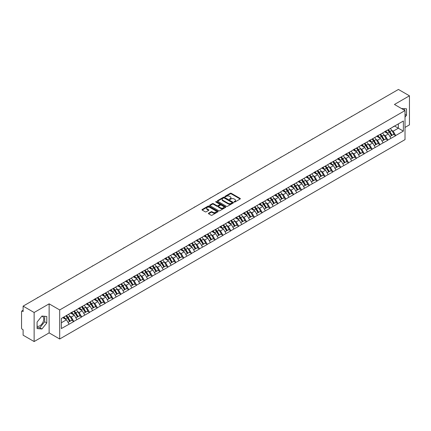 <?xml version="1.0" encoding="UTF-8"?>
<svg xmlns="http://www.w3.org/2000/svg" width="431" height="431" viewBox="0 0 431 431"><rect width="100%" height="100%" fill="white"/><g stroke="black" fill="none" stroke-linecap="round" stroke-linejoin="round"><path stroke-width="0.65" d="M234.211 202.026A0.49 0.28 0 0 0 234.9 202.026L240.148 198.998A0.7 0.404 0 0 0 240.353 198.713A0.7 0.404 0 0 0 240.148 198.427L231.258 193.293A0.7 0.404 0 0 0 230.273 193.293L225.02 196.32A0.49 0.28 0 0 0 225.715 196.725L226.394 196.331A2.236 1.293 0 0 1 229.556 196.331L230.294 196.757A2.236 1.293 0 0 1 230.951 197.673A2.236 1.293 0 0 1 230.294 198.583L229.615 198.977A0.49 0.28 0 0 0 230.305 199.375L230.989 198.982A2.236 1.293 0 0 1 234.146 198.982L234.89 199.413A2.236 1.293 0 0 1 235.541 200.323A2.236 1.293 0 0 1 234.89 201.234L234.211 201.627A0.49 0.28 0 0 0 234.211 202.026L234.211 201.627M37.077 326.127A5.549 3.206 120 0 0 39.819 325.836A5.549 3.206 120 0 0 43.445 320.944A5.549 3.206 120 0 0 42.594 316.494A5.549 3.206 120 0 0 41.775 316.241M401.552 108.569A5.549 3.206 -60 0 1 402.312 108.811A5.549 3.206 -60 0 1 402.904 109.345M208.582 213.2A0.7 0.404 0 0 0 208.383 213.485A0.7 0.404 0 0 0 208.582 213.771L211.082 215.209A0.7 0.404 0 0 0 212.068 215.209L217.897 211.847A0.7 0.404 0 0 0 218.102 211.562A0.7 0.404 0 0 0 217.897 211.276L209.003 206.142A0.7 0.404 0 0 0 208.017 206.142L202.187 209.504A0.7 0.404 0 0 0 201.983 209.789A0.7 0.404 0 0 0 202.187 210.075L205.199 211.815A0.7 0.404 0 0 0 206.19 211.815L208.685 210.376A0.7 0.404 0 0 0 208.89 210.091A0.7 0.404 0 0 0 208.685 209.805L207.187 208.943A1.869 1.077 0 0 1 206.643 208.178A1.869 1.077 0 0 1 207.796 207.182A1.869 1.077 0 0 1 209.832 207.419L215.689 210.797A1.869 1.077 0 0 1 216.233 211.562A1.869 1.077 0 0 1 215.08 212.558A1.869 1.077 0 0 1 213.043 212.321L212.068 211.761A0.7 0.404 0 0 0 211.082 211.761L208.582 213.2L208.582 213.771M49.129 303.839L34.13 312.497L23.112 306.134L398.427 89.449L409.45 95.811L394.451 104.469L405.021 110.568L59.693 309.943L49.129 303.839L49.129 332.894L59.693 338.998L59.693 309.943M226.442 206.341A0.7 0.404 0 0 0 227.428 206.341L233.257 202.974A0.7 0.404 0 0 0 233.462 202.689A0.7 0.404 0 0 0 233.257 202.403L224.368 197.274A0.7 0.404 0 0 0 223.382 197.274L217.553 200.636A0.7 0.404 0 0 0 217.348 200.921A0.7 0.404 0 0 0 217.553 201.207L226.442 206.341M216.044 202.134A0.49 0.28 0 0 1 216.54 202.204L225.569 207.413L219.751 210.775A0.7 0.404 0 0 1 218.759 210.775L209.87 205.641L212.364 204.213L212.364 203.631L209.87 205.07A0.7 0.404 0 0 0 209.665 205.355A0.7 0.404 0 0 0 209.87 205.641L209.87 205.07M212.364 204.213A0.7 0.404 0 0 1 213.35 204.213L213.35 203.631A0.7 0.404 0 0 0 212.364 203.631M213.35 203.631L216.96 205.711A0.7 0.404 0 0 0 217.946 205.711L219.6 204.757A0.7 0.404 0 0 0 219.805 204.472A0.7 0.404 0 0 0 219.6 204.186L215.845 202.02A0.49 0.28 0 0 1 216.54 201.622L225.58 206.837A0.7 0.404 0 0 1 225.785 207.122A0.7 0.404 0 0 1 225.58 207.408L225.58 206.837M59.693 338.998L405.021 139.622L405.021 110.568M65.868 315.848A4.768 2.753 -120 0 1 67.5 317.755L69.725 321.429L71.665 320.308L73.814 321.548L71.298 317.017L69.903 316.214M73.814 321.548L61.358 328.567L61.358 318.455L403.362 120.998L403.362 131.11L395.685 135.544L393.169 131.186L391.774 130.377M387.744 130.017A4.768 2.753 -120 0 1 389.376 131.924L391.601 135.593L393.535 134.477L395.685 135.544M395.685 135.717L387.835 140.075L385.319 135.717L383.924 134.914M379.894 134.547A4.768 2.753 -120 0 1 381.527 136.455L383.746 140.129L385.686 139.008L387.835 140.075M387.835 140.247L379.986 144.606L377.47 140.247L376.074 139.445M372.045 139.084A4.768 2.753 -120 0 1 373.677 140.991L375.897 144.66L377.836 143.539L379.986 144.606M379.986 144.784L372.136 149.142L369.62 144.784L368.225 143.976M364.195 143.615A4.768 2.753 -120 0 1 365.827 145.522L368.047 149.191L369.987 148.075L372.136 149.142M372.136 149.315L364.287 153.673L361.765 149.315L360.375 148.506M356.34 148.145A4.768 2.753 -120 0 1 357.972 150.053L360.197 153.722L362.137 152.606L364.287 153.673M364.287 153.845L356.432 158.204L353.916 153.845L352.526 153.043M348.49 152.676A4.768 2.753 -120 0 1 350.123 154.589L352.348 158.258L354.282 157.137L356.432 158.204M356.432 158.376L348.582 162.735L346.066 158.376L344.671 157.574M340.641 157.213A4.768 2.753 -120 0 1 342.273 159.12L344.498 162.789L346.432 161.668L348.582 162.735M348.582 162.913L340.732 167.271L338.216 162.913L336.821 162.104M332.791 161.744A4.768 2.753 -120 0 1 334.424 163.651L336.643 167.32L338.583 166.204L340.732 167.271M340.732 167.444L332.883 171.802L330.367 167.444L328.972 166.641M324.942 166.274A4.768 2.753 -120 0 1 326.574 168.187L328.794 171.856L330.733 170.735L332.883 171.802M332.883 171.974L325.033 176.333L322.517 171.974L321.122 171.172M317.087 170.811A4.768 2.753 -120 0 1 318.719 172.718L320.944 176.387L322.884 175.266L325.033 176.333M325.033 176.511L317.178 180.869L314.662 176.511L313.272 175.703M309.237 175.342A4.768 2.753 -120 0 1 310.87 177.249L313.095 180.918L315.029 179.802L317.178 180.869M317.178 181.042L309.329 185.4L306.813 181.042L305.417 180.239M301.388 179.872A4.768 2.753 -120 0 1 303.02 181.78L305.245 185.454L307.179 184.333L309.329 185.4M309.329 185.572L301.479 189.931L298.963 185.572L297.568 184.77M293.538 184.409A4.768 2.753 -120 0 1 295.17 186.316L297.39 189.985L299.329 188.864L301.479 189.931M301.479 190.109L293.63 194.467L291.114 190.109L289.718 189.301M285.688 188.94A4.768 2.753 -120 0 1 287.321 190.847L289.54 194.516L291.48 193.4L293.63 194.467M293.63 194.64L285.78 198.998L283.264 194.64L281.869 193.831M277.839 193.471A4.768 2.753 -120 0 1 279.471 195.378L281.691 199.047L283.63 197.931L285.78 198.998M285.78 199.17L277.925 203.529L275.409 199.17L274.019 198.368M269.984 198.001A4.768 2.753 -120 0 1 271.616 199.914L273.841 203.583L275.775 202.462L277.925 203.529M277.925 203.701L270.075 208.06L267.559 203.701L266.164 202.899M262.134 202.538A4.768 2.753 -120 0 1 263.767 204.445L265.992 208.114L267.926 206.993L270.075 208.06M270.075 208.238L262.226 212.596L259.71 208.238L258.314 207.43M254.285 207.069A4.768 2.753 -120 0 1 255.917 208.976L258.137 212.645L260.076 211.529L262.226 212.596M262.226 212.769L254.376 217.127L251.86 212.769L250.465 211.966M246.435 211.599A4.768 2.753 -120 0 1 248.067 213.512L250.287 217.181L252.227 216.06L254.376 217.127M254.376 217.299L246.527 221.658L244.011 217.299L242.615 216.497M238.585 216.136A4.768 2.753 -120 0 1 240.218 218.043L242.437 221.712L244.377 220.591L246.527 221.658M246.527 221.836L238.677 226.194L236.156 221.836L234.766 221.028M230.73 220.667A4.768 2.753 -120 0 1 232.363 222.574L234.588 226.243L236.527 225.127L238.677 226.194M238.677 226.367L230.822 230.725L228.306 226.367L226.916 225.564M222.881 225.197A4.768 2.753 -120 0 1 224.513 227.105L226.738 230.779L228.672 229.658L230.822 230.725M230.822 230.897L222.972 235.256L220.456 230.897L219.061 230.095M215.031 229.734A4.768 2.753 -120 0 1 216.664 231.641L218.889 235.31L220.823 234.189L222.972 235.256M222.972 235.434L215.123 239.792L212.607 235.434L211.212 234.626M207.182 234.265A4.768 2.753 -120 0 1 208.814 236.172L211.034 239.841L212.973 238.726L215.123 239.792M215.123 239.965L207.273 244.323L204.757 239.965L203.362 239.157M199.332 238.796A4.768 2.753 -120 0 1 200.965 240.703L203.184 244.372L205.124 243.256L207.273 244.323M207.273 244.496L199.424 248.854L196.908 244.496L195.512 243.693M191.477 243.326A4.768 2.753 -120 0 1 193.11 245.239L195.335 248.908L197.274 247.787L199.424 248.854M199.424 249.026L191.569 253.385L189.053 249.026L187.663 248.224M183.628 247.863A4.768 2.753 -120 0 1 185.26 249.77L187.485 253.439L189.419 252.318L191.569 253.385M191.569 253.563L183.719 257.921L181.203 253.563L179.808 252.755M175.778 252.394A4.768 2.753 -120 0 1 177.41 254.301L179.635 257.97L181.57 256.854L183.719 257.921M183.719 258.094L175.87 262.452L173.354 258.094L171.958 257.291M167.928 256.924A4.768 2.753 -120 0 1 169.561 258.837L171.78 262.506L173.72 261.385L175.87 262.452M175.87 262.624L168.02 266.983L165.504 262.624L164.109 261.822M160.079 261.461A4.768 2.753 -120 0 1 161.711 263.368L163.931 267.037L165.87 265.916L168.02 266.983M168.02 267.161L160.17 271.519L157.654 267.161L156.259 266.353M152.229 265.992A4.768 2.753 -120 0 1 153.862 267.899L156.081 271.568L158.021 270.452L160.17 271.519M160.17 271.692L152.315 276.05L149.799 271.692L148.409 270.889M144.374 270.523A4.768 2.753 -120 0 1 146.007 272.43L148.232 276.104L150.166 274.983L152.315 276.05M152.315 276.223L144.466 280.581L141.95 276.223L140.554 275.42M136.525 275.059A4.768 2.753 -120 0 1 138.157 276.966L140.382 280.635L142.316 279.514L144.466 280.581M144.466 280.759L136.616 285.117L134.1 280.759L132.705 279.951M128.675 279.59A4.768 2.753 -120 0 1 130.307 281.497L132.527 285.166L134.467 284.051L136.616 285.117M136.616 285.29L128.767 289.648L126.251 285.29L124.855 284.482M120.825 284.121A4.768 2.753 -120 0 1 122.458 286.028L124.678 289.697L126.617 288.581L128.767 289.648M128.767 289.821L120.917 294.179L118.401 289.821L117.006 289.018M112.976 288.651A4.768 2.753 -120 0 1 114.608 290.564L116.828 294.233L118.767 293.112L120.917 294.179M120.917 294.351L113.067 298.71L110.546 294.351L109.156 293.549M105.121 293.188A4.768 2.753 -120 0 1 106.753 295.095L108.978 298.764L110.918 297.643L113.067 298.71M113.067 298.888L105.212 303.246L102.697 298.888L101.307 298.08M97.271 297.719A4.768 2.753 -120 0 1 98.904 299.626L101.129 303.295L103.063 302.179L105.212 303.246M105.212 303.419L97.363 307.777L94.847 303.419L93.452 302.616M89.422 302.25A4.768 2.753 -120 0 1 91.054 304.162L93.279 307.831L95.213 306.71L97.363 307.777M97.363 307.95L89.513 312.308L86.997 307.95L85.602 307.147M81.572 306.786A4.768 2.753 -120 0 1 83.205 308.693L85.424 312.362L87.364 311.241L89.513 312.308M89.513 312.486L81.664 316.844L79.148 312.486L77.752 311.678M73.723 311.317A4.768 2.753 -120 0 1 75.355 313.224L77.575 316.893L79.514 315.778L81.664 316.844M81.664 317.017L73.814 321.375M71.142 312.631L73.814 311.263M71.298 317.017L74.364 315.244L70.49 313.008M76.88 319.603L74.364 315.244M78.997 308.095L81.664 306.732M79.148 312.486L82.219 310.713L78.34 308.472M84.735 315.072L82.219 310.713M86.846 303.564L89.513 302.201M86.997 307.95L90.068 306.177L86.189 303.941M92.584 310.535L90.068 306.177M94.696 299.033L97.363 297.665M94.847 303.419L97.918 301.646L94.044 299.41M100.434 306.005L97.918 301.646M102.546 294.497L105.212 293.134M102.697 298.888L105.767 297.115L101.894 294.879M108.283 301.474L105.767 297.115M110.395 289.966L113.067 288.603M110.546 294.351L113.617 292.579L109.743 290.343M116.133 296.937L113.617 292.579M118.25 285.435L120.917 284.067M118.401 289.821L121.467 288.048L117.593 285.812M123.983 292.407L121.467 288.048M126.1 280.904L128.767 279.536M126.251 285.29L129.322 283.517L125.443 281.281M131.838 287.876L129.322 283.517M133.949 276.368L136.616 275.005M134.1 280.759L137.171 278.986L133.298 276.745M139.687 283.345L137.171 278.986M141.799 271.837L144.466 270.469M141.95 276.223L145.021 274.45L141.147 272.214M147.537 278.809L145.021 274.45M149.649 267.306L152.315 265.938M149.799 271.692L152.87 269.919L148.997 267.683M155.386 274.278L152.87 269.919M157.504 262.77L160.17 261.407M157.654 267.161L160.72 265.388L156.846 263.147M163.236 269.747L160.72 265.388M165.353 258.239L168.02 256.876M165.504 262.624L168.575 260.852L164.696 258.616M171.091 265.21L168.575 260.852M173.203 253.708L175.87 252.34M173.354 258.094L176.424 256.321L172.545 254.085M178.94 260.68L176.424 256.321M181.052 249.172L183.719 247.809M181.203 253.563L184.274 251.79L180.4 249.554M186.79 256.149L184.274 251.79M188.902 244.641L191.569 243.278M189.053 249.026L192.124 247.254L188.25 245.018M194.64 251.612L192.124 247.254M196.751 240.11L199.424 238.742M196.908 244.496L199.973 242.723L196.1 240.487M202.489 247.082L199.973 242.723M204.606 235.579L207.273 234.211M204.757 239.965L207.828 238.192L203.949 235.956M210.344 242.551L207.828 238.192M212.456 231.043L215.123 229.68M212.607 235.434L215.678 233.661L211.799 231.42M218.194 238.02L215.678 233.661M220.306 226.512L222.972 225.144M220.456 230.897L223.527 229.125L219.654 226.889M226.043 233.483L223.527 229.125M228.155 221.981L230.822 220.613M228.306 226.367L231.377 224.594L227.503 222.358M233.893 228.953L231.377 224.594M236.005 217.445L238.677 216.082M236.156 221.836L239.227 220.063L235.353 217.822M241.743 224.422L239.227 220.063M243.86 212.914L246.527 211.551M244.011 217.299L247.076 215.527L243.203 213.291M249.592 219.885L247.076 215.527M251.709 208.383L254.376 207.015M251.86 212.769L254.931 210.996L251.052 208.76M257.447 215.355L254.931 210.996M259.559 203.847L262.226 202.484M259.71 208.238L262.781 206.465L258.907 204.229M265.297 210.824L262.781 206.465M267.409 199.316L270.075 197.953M267.559 203.701L270.63 201.934L266.757 199.693M273.146 206.287L270.63 201.934M275.258 194.785L277.925 193.417M275.409 199.17L278.48 197.398L274.606 195.162M280.996 201.756L278.48 197.398M283.113 190.254L285.78 188.886M283.264 194.64L286.329 192.867L282.456 190.631M288.845 197.226L286.329 192.867M290.963 185.718L293.63 184.355M291.114 190.109L294.184 188.336L290.305 186.095M296.7 192.695L294.184 188.336M298.812 181.187L301.479 179.819M298.963 185.572L302.034 183.8L298.155 181.564M304.55 188.158L302.034 183.8M306.662 176.656L309.329 175.288M306.813 181.042L309.884 179.269L306.01 177.033M312.4 183.628L309.884 179.269M314.511 172.12L317.178 170.757M314.662 176.511L317.733 174.738L313.86 172.497M320.249 179.097L317.733 174.738M322.361 167.589L325.033 166.226M322.517 171.974L325.583 170.202L321.709 167.966M328.099 174.56L325.583 170.202M330.216 163.058L332.883 161.69M330.367 167.444L333.438 165.671L329.559 163.435M335.954 170.029L333.438 165.671M338.066 158.522L340.732 157.159M338.216 162.913L341.287 161.14L337.408 158.904M343.803 165.499L341.287 161.14M345.915 153.991L348.582 152.628M346.066 158.376L349.137 156.609L345.263 154.368M351.653 160.962L349.137 156.609M353.765 149.46L356.432 148.092M353.916 153.845L356.987 152.073L353.113 149.837M359.502 156.431L356.987 152.073M361.614 144.929L364.287 143.561M361.765 149.315L364.836 147.542L360.962 145.306M367.352 151.901L364.836 147.542M369.469 140.393L372.136 139.03M369.62 144.784L372.686 143.011L368.812 140.77M375.202 147.37L372.686 143.011M377.319 135.862L379.986 134.494M377.47 140.247L380.541 138.475L376.662 136.239M383.057 142.833L380.541 138.475M385.169 131.331L387.835 129.963M385.319 135.717L388.39 133.944L384.517 131.708M390.906 138.303L388.39 133.944M393.018 126.795L395.685 125.432M393.169 131.186L398.33 128.206L398.33 123.907L403.362 120.998M394.602 126.057L403.362 131.11M405.021 127.42L409.45 124.866L409.45 95.811M34.13 312.497L34.13 341.551L23.112 335.189L23.112 329.758L22.304 329.289A1.067 0.614 -120 0 1 21.55 327.986L21.55 311.538A1.067 0.614 -120 0 1 21.771 311.053A1.067 0.614 -120 0 1 22.304 311.101L23.112 311.57L23.112 306.134M34.13 341.551L49.129 332.894M61.358 322.754L66.514 319.775L62.791 317.625M69.03 324.134L66.514 319.775M405.021 117.119L406.508 115.276L406.508 108.801L401.509 108.542M46.785 316.483L41.931 316.047L37.077 322.086L37.077 328.562L41.931 328.998L46.785 322.954L46.785 316.483M234.405 202.096L234.89 201.816A2.236 1.293 0 0 0 235.541 200.905L235.541 200.323M230.951 197.673L230.951 198.249A2.236 1.293 0 0 1 230.294 199.165L229.809 199.445M240.142 199.003L231.258 193.875A0.7 0.404 0 0 0 230.273 193.875L225.219 196.789M233.257 202.403L233.257 202.974L224.368 197.851A0.7 0.404 0 0 0 223.382 197.851L217.558 201.212M232.023 202.888A0.49 0.28 0 0 0 232.023 202.489L224.217 197.985A0.49 0.28 0 0 0 223.527 197.985L222.811 198.4A2.236 1.293 0 0 0 222.159 199.311A2.236 1.293 0 0 0 222.811 200.221L228.144 203.303A2.236 1.293 0 0 0 231.307 203.303L232.023 202.888L232.023 203.47A0.49 0.28 0 0 0 232.169 203.27L232.169 202.689M222.159 199.311L222.159 199.892A2.236 1.293 0 0 0 222.811 200.803L222.811 200.221M232.023 203.47L231.307 203.885A2.236 1.293 0 0 1 228.144 203.885L222.811 200.803M213.35 204.213L216.96 206.293A0.7 0.404 0 0 0 217.946 206.293L219.6 205.339A0.7 0.404 0 0 0 219.805 205.054L219.805 204.472M220.699 207.871A1.869 1.077 0 0 0 222.735 208.108A1.869 1.077 0 0 0 223.888 207.112A1.869 1.077 0 0 0 223.344 206.347L221.281 205.156A0.7 0.404 0 0 0 220.289 205.156L218.636 206.11A0.7 0.404 0 0 0 218.431 206.395A0.7 0.404 0 0 0 218.636 206.681L220.699 207.871L220.699 208.453A1.869 1.077 0 0 0 222.735 208.69A1.869 1.077 0 0 0 223.888 207.694L223.888 207.112M218.431 206.395L218.431 206.977A0.7 0.404 0 0 0 218.636 207.263L218.636 206.681M220.699 208.453L218.636 207.263M216.233 211.562L216.233 212.138A1.869 1.077 0 0 1 215.08 213.135A1.869 1.077 0 0 1 213.043 212.903L212.068 212.338A0.7 0.404 0 0 0 211.082 212.338L208.593 213.776M206.643 208.178L206.643 208.76A1.869 1.077 0 0 0 207.187 209.525L207.187 208.943M208.685 209.805L208.685 210.376L207.187 209.525M217.897 211.276L217.897 211.847L209.003 206.724A0.7 0.404 0 0 0 208.017 206.724L202.198 210.08L202.187 209.504M404.391 110.207L404.391 108.612M405.021 114.42L406.508 115.276M37.077 327.533L39.819 327.775L44.673 321.736L44.673 316.295M44.673 321.736L46.785 322.954M39.819 327.775L41.931 328.998M360.025 111.618A1.638 0.943 0 0 0 358.98 112.222M390.297 128.54A5.835 3.367 60 0 1 391.827 130.464L389.893 131.584A5.835 3.367 -120 0 0 388.363 129.661M389.893 131.584L392.113 135.253L394.053 134.133L391.827 130.464M391.601 135.593L392.113 135.253M393.535 134.477L394.053 134.133M385.023 131.412A4.768 2.753 60 0 1 386.338 132.759M385.772 131.159A5.835 3.367 60 0 1 387.297 133.082L387.517 133.443M389.904 136.573L391.461 135.63L389.236 131.961A5.835 3.367 -120 0 0 387.706 130.038M391.461 135.63L389.888 136.535M352.175 116.149A1.638 0.943 0 0 0 351.13 116.758M382.448 133.071A5.835 3.367 60 0 1 383.978 134.995L382.038 136.115A5.835 3.367 -120 0 0 380.508 134.192M382.038 136.115L384.263 139.784L386.198 138.669L383.978 134.995M383.746 140.129L384.263 139.784M385.686 139.008L386.198 138.669M377.173 135.943A4.768 2.753 60 0 1 378.488 137.295M377.917 135.69A5.835 3.367 60 0 1 379.447 137.613L379.668 137.974M382.055 141.104L383.606 140.161L381.387 136.492A5.835 3.367 -120 0 0 379.856 134.569M383.606 140.161L382.038 141.072M344.326 120.685A1.638 0.943 0 0 0 343.275 121.289M374.598 137.608A5.835 3.367 60 0 1 376.128 139.531L374.189 140.646A5.835 3.367 -120 0 0 372.659 138.723M374.189 140.646L376.414 144.315L378.348 143.2L376.128 139.531M375.897 144.66L376.414 144.315M377.836 143.539L378.348 143.2M369.324 140.479A4.768 2.753 60 0 1 370.638 141.826M370.067 140.22A5.835 3.367 60 0 1 371.597 142.144L371.818 142.505M374.205 145.635L375.757 144.697L373.537 141.023A5.835 3.367 -120 0 0 372.007 139.105M375.757 144.697L374.183 145.603M336.476 125.216A1.638 0.943 0 0 0 335.426 125.82M366.749 142.138A5.835 3.367 60 0 1 368.279 144.062L366.339 145.182A5.835 3.367 -120 0 0 364.809 143.259M366.339 145.182L368.559 148.851L370.498 147.731L368.279 144.062M368.047 149.191L368.559 148.851M369.987 148.075L370.498 147.731M361.474 145.01A4.768 2.753 60 0 1 362.789 146.357M362.218 144.751A5.835 3.367 60 0 1 363.748 146.675L363.969 147.041M366.355 150.171L367.907 149.228L365.687 145.559A5.835 3.367 -120 0 0 364.157 143.636M367.907 149.228L366.334 150.133M328.627 129.747A1.638 0.943 0 0 0 327.576 130.356M358.899 146.669A5.835 3.367 60 0 1 360.424 148.593L358.49 149.713A5.835 3.367 -120 0 0 356.96 147.79M358.49 149.713L360.709 153.382L362.649 152.262L360.424 148.593M360.197 153.722L360.709 153.382M362.137 152.606L362.649 152.262M353.625 149.541A4.768 2.753 60 0 1 354.939 150.893M354.368 149.288A5.835 3.367 60 0 1 355.898 151.211L356.114 151.572M358.506 154.702L360.057 153.759L357.832 150.09A5.835 3.367 -120 0 0 356.302 148.167M360.057 153.759L358.484 154.67M320.772 134.278A1.638 0.943 0 0 0 319.727 134.887M351.044 151.206A5.835 3.367 60 0 1 352.574 153.129L350.64 154.244A5.835 3.367 -120 0 0 349.11 152.321M350.64 154.244L352.86 157.913L354.799 156.798L352.574 153.129M352.348 158.258L352.86 157.913M354.282 157.137L354.799 156.798M345.77 154.077A4.768 2.753 60 0 1 347.09 155.424M346.519 153.819A5.835 3.367 60 0 1 348.049 155.742L348.264 156.103M350.651 159.233L352.208 158.29L349.983 154.621A5.835 3.367 -120 0 0 348.453 152.698M352.208 158.29L350.635 159.201M312.922 138.814A1.638 0.943 0 0 0 311.877 139.418M343.195 155.736A5.835 3.367 60 0 1 344.725 157.66L342.785 158.78A5.835 3.367 -120 0 0 341.26 156.857M342.785 158.78L345.01 162.449L346.95 161.329L344.725 157.66M344.498 162.789L345.01 162.449M346.432 161.668L346.95 161.329M337.92 158.608A4.768 2.753 60 0 1 339.235 159.955M338.664 158.349A5.835 3.367 60 0 1 340.194 160.273L340.415 160.634M342.801 163.764L344.353 162.826L342.133 159.158A5.835 3.367 -120 0 0 340.603 157.234M344.353 162.826L342.785 163.732M305.073 143.345A1.638 0.943 0 0 0 304.022 143.949M335.345 160.267A5.835 3.367 60 0 1 336.875 162.191L334.935 163.311A5.835 3.367 -120 0 0 333.405 161.388M334.935 163.311L337.161 166.98L339.095 165.86L336.875 162.191M336.643 167.32L337.161 166.98M338.583 166.204L339.095 165.86M330.071 163.139A4.768 2.753 60 0 1 331.385 164.491M330.814 162.886A5.835 3.367 60 0 1 332.344 164.809L332.565 165.17M334.952 168.3L336.503 167.357L334.284 163.688A5.835 3.367 -120 0 0 332.754 161.765M336.503 167.357L334.93 168.268M297.223 147.876A1.638 0.943 0 0 0 296.172 148.485M327.495 164.804A5.835 3.367 60 0 1 329.025 166.727L327.086 167.842A5.835 3.367 -120 0 0 325.556 165.919M327.086 167.842L329.311 171.511L331.245 170.396L329.025 166.727M328.794 171.856L329.311 171.511M330.733 170.735L331.245 170.396M322.221 167.67A4.768 2.753 60 0 1 323.536 169.022M322.964 167.417A5.835 3.367 60 0 1 324.495 169.34L324.715 169.701M327.102 172.831L328.654 171.888L326.434 168.219A5.835 3.367 -120 0 0 324.904 166.296M328.654 171.888L327.081 172.799M289.373 152.412A1.638 0.943 0 0 0 288.323 153.016M319.646 169.335A5.835 3.367 60 0 1 321.17 171.258L319.236 172.373A5.835 3.367 -120 0 0 317.706 170.45M319.236 172.373L321.456 176.047L323.395 174.927L321.17 171.258M320.944 176.387L321.456 176.047M322.884 175.266L323.395 174.927M314.371 172.206A4.768 2.753 60 0 1 315.686 173.553M315.115 171.947A5.835 3.367 60 0 1 316.645 173.871L316.86 174.232M319.252 177.362L320.804 176.424L318.579 172.756A5.835 3.367 -120 0 0 317.054 170.832M320.804 176.424L319.231 177.33M281.524 156.943A1.638 0.943 0 0 0 280.473 157.547M311.791 173.865A5.835 3.367 60 0 1 313.321 175.789L311.387 176.909A5.835 3.367 -120 0 0 309.857 174.986M311.387 176.909L313.606 180.578L315.546 179.458L313.321 175.789M313.095 180.918L313.606 180.578M315.029 179.802L315.546 179.458M306.516 176.737A4.768 2.753 60 0 1 307.836 178.084M307.265 176.484A5.835 3.367 60 0 1 308.795 178.407L309.011 178.768M311.403 181.898L312.954 180.955L310.729 177.286A5.835 3.367 -120 0 0 309.199 175.363M312.954 180.955L311.381 181.86M273.669 161.474A1.638 0.943 0 0 0 272.624 162.083M303.941 178.396A5.835 3.367 60 0 1 305.471 180.32L303.532 181.44A5.835 3.367 -120 0 0 302.007 179.517M303.532 181.44L305.757 185.109L307.696 183.994L305.471 180.32M305.245 185.454L305.757 185.109M307.179 184.333L307.696 183.994M298.667 181.268A4.768 2.753 60 0 1 299.981 182.62M299.416 181.015A5.835 3.367 60 0 1 300.94 182.938L301.161 183.299M303.548 186.429L305.105 185.486L302.88 181.817A5.835 3.367 -120 0 0 301.35 179.894M305.105 185.486L303.532 186.397M265.819 166.01A1.638 0.943 0 0 0 264.769 166.614M296.092 182.933A5.835 3.367 60 0 1 297.622 184.856L295.682 185.971A5.835 3.367 -120 0 0 294.152 184.048M295.682 185.971L297.907 189.64L299.841 188.525L297.622 184.856M297.39 189.985L297.907 189.64M299.329 188.864L299.841 188.525M290.817 185.804A4.768 2.753 60 0 1 292.132 187.151M291.561 185.545A5.835 3.367 60 0 1 293.091 187.469L293.312 187.83M295.698 190.96L297.25 190.023L295.03 186.348A5.835 3.367 -120 0 0 293.5 184.43M297.25 190.023L295.682 190.928M257.97 170.541A1.638 0.943 0 0 0 256.919 171.145M288.242 187.463A5.835 3.367 60 0 1 289.772 189.387L287.833 190.507A5.835 3.367 -120 0 0 286.303 188.584M287.833 190.507L290.058 194.176L291.992 193.056L289.772 189.387M289.54 194.516L290.058 194.176M291.48 193.4L291.992 193.056M282.968 190.335A4.768 2.753 60 0 1 284.282 191.682M283.711 190.076A5.835 3.367 60 0 1 285.241 192L285.462 192.366M287.849 195.496L289.4 194.553L287.181 190.885A5.835 3.367 -120 0 0 285.651 188.961M289.4 194.553L287.827 195.458M250.12 175.072A1.638 0.943 0 0 0 249.07 175.681M280.392 191.994A5.835 3.367 60 0 1 281.922 193.918L279.983 195.038A5.835 3.367 -120 0 0 278.453 193.115M279.983 195.038L282.203 198.707L284.142 197.587L281.922 193.918M281.691 199.047L282.203 198.707M283.63 197.931L284.142 197.587M275.118 194.866A4.768 2.753 60 0 1 276.433 196.218M275.862 194.613A5.835 3.367 60 0 1 277.392 196.536L277.612 196.897M279.999 200.027L281.551 199.084L279.326 195.415A5.835 3.367 -120 0 0 277.801 193.492M281.551 199.084L279.978 199.995M242.27 179.603A1.638 0.943 0 0 0 241.22 180.212M272.537 196.531A5.835 3.367 60 0 1 274.068 198.454L272.133 199.569A5.835 3.367 -120 0 0 270.603 197.646M272.133 199.569L274.353 203.238L276.293 202.123L274.068 198.454M273.841 203.583L274.353 203.238M275.775 202.462L276.293 202.123M267.268 199.402A4.768 2.753 60 0 1 268.583 200.749M268.012 199.144A5.835 3.367 60 0 1 269.542 201.067L269.758 201.428M272.15 204.558L273.701 203.615L271.476 199.946A5.835 3.367 -120 0 0 269.946 198.023M273.701 203.615L272.128 204.526M234.416 184.139A1.638 0.943 0 0 0 233.37 184.743M264.688 201.061A5.835 3.367 60 0 1 266.218 202.985L264.284 204.105A5.835 3.367 -120 0 0 262.754 202.182M264.284 204.105L266.503 207.774L268.443 206.654L266.218 202.985M265.992 208.114L266.503 207.774M267.926 206.993L268.443 206.654M259.414 203.933A4.768 2.753 60 0 1 260.728 205.28M260.162 203.674A5.835 3.367 60 0 1 261.687 205.598L261.908 205.959M264.295 209.089L265.852 208.151L263.627 204.483A5.835 3.367 -120 0 0 262.096 202.559M265.852 208.151L264.278 209.057M226.566 188.67A1.638 0.943 0 0 0 225.521 189.274M256.838 205.592A5.835 3.367 60 0 1 258.368 207.516L256.429 208.636A5.835 3.367 -120 0 0 254.899 206.713M256.429 208.636L258.654 212.305L260.588 211.185L258.368 207.516M258.137 212.645L258.654 212.305M260.076 211.529L260.588 211.185M251.564 208.464A4.768 2.753 60 0 1 252.878 209.816M252.307 208.211A5.835 3.367 60 0 1 253.837 210.134L254.058 210.495M256.445 213.625L257.997 212.682L255.777 209.013A5.835 3.367 -120 0 0 254.247 207.09M257.997 212.682L256.429 213.593M218.716 193.201A1.638 0.943 0 0 0 217.666 193.81M248.989 210.129A5.835 3.367 60 0 1 250.519 212.052L248.579 213.167A5.835 3.367 -120 0 0 247.049 211.244M248.579 213.167L250.804 216.836L252.738 215.721L250.519 212.052M250.287 217.181L250.804 216.836M252.227 216.06L252.738 215.721M243.714 212.995A4.768 2.753 60 0 1 245.029 214.347M244.458 212.742A5.835 3.367 60 0 1 245.988 214.665L246.209 215.026M248.595 218.156L250.147 217.213L247.927 213.544A5.835 3.367 -120 0 0 246.397 211.621M250.147 217.213L248.574 218.124M210.867 197.737A1.638 0.943 0 0 0 209.816 198.341M241.139 214.66A5.835 3.367 60 0 1 242.669 216.583L240.73 217.698A5.835 3.367 -120 0 0 239.2 215.775M240.73 217.698L242.949 221.372L244.889 220.252L242.669 216.583M242.437 221.712L242.949 221.372M244.377 220.591L244.889 220.252M235.865 217.531A4.768 2.753 60 0 1 237.179 218.878M236.608 217.272A5.835 3.367 60 0 1 238.138 219.196L238.359 219.557M240.746 222.687L242.297 221.749L240.078 218.081A5.835 3.367 -120 0 0 238.548 216.157M242.297 221.749L240.724 222.655M203.017 202.268A1.638 0.943 0 0 0 201.967 202.872M233.29 219.19A5.835 3.367 60 0 1 234.814 221.114L232.88 222.234A5.835 3.367 -120 0 0 231.35 220.311M232.88 222.234L235.1 225.903L237.039 224.783L234.814 221.114M234.588 226.243L235.1 225.903M236.527 225.127L237.039 224.783M228.015 222.062A4.768 2.753 60 0 1 229.33 223.409M228.759 221.809A5.835 3.367 60 0 1 230.289 223.732L230.504 224.093M232.896 227.223L234.448 226.28L232.223 222.611A5.835 3.367 -120 0 0 230.693 220.688M234.448 226.28L232.875 227.185M195.162 206.799A1.638 0.943 0 0 0 194.117 207.408M225.435 223.721A5.835 3.367 60 0 1 226.965 225.645L225.03 226.765A5.835 3.367 -120 0 0 223.5 224.842M225.03 226.765L227.25 230.434L229.19 229.319L226.965 225.645M226.738 230.779L227.25 230.434M228.672 229.658L229.19 229.319M220.16 226.593A4.768 2.753 60 0 1 221.48 227.945M220.909 226.34A5.835 3.367 60 0 1 222.439 228.263L222.655 228.624M225.041 231.754L226.598 230.811L224.373 227.142A5.835 3.367 -120 0 0 222.843 225.219M226.598 230.811L225.025 231.722M187.313 211.335A1.638 0.943 0 0 0 186.267 211.939M217.585 228.258A5.835 3.367 60 0 1 219.115 230.181L217.176 231.296A5.835 3.367 -120 0 0 215.651 229.373M217.176 231.296L219.401 234.965L221.34 233.85L219.115 230.181M218.889 235.31L219.401 234.965M220.823 234.189L221.34 233.85M212.311 231.129A4.768 2.753 60 0 1 213.625 232.476M213.054 230.871A5.835 3.367 60 0 1 214.584 232.794L214.805 233.155M217.192 236.285L218.743 235.348L216.524 231.673A5.835 3.367 -120 0 0 214.994 229.75M218.743 235.348L217.176 236.253M179.463 215.866A1.638 0.943 0 0 0 178.412 216.47M209.735 232.788A5.835 3.367 60 0 1 211.265 234.712L209.326 235.832A5.835 3.367 -120 0 0 207.796 233.909M209.326 235.832L211.551 239.501L213.485 238.381L211.265 234.712M211.034 239.841L211.551 239.501M212.973 238.726L213.485 238.381M204.461 235.66A4.768 2.753 60 0 1 205.776 237.007M205.204 235.401A5.835 3.367 60 0 1 206.735 237.325L206.955 237.691M209.342 240.821L210.894 239.878L208.674 236.21A5.835 3.367 -120 0 0 207.144 234.286M210.894 239.878L209.321 240.784M171.613 220.397A1.638 0.943 0 0 0 170.563 221.006M201.886 237.319A5.835 3.367 60 0 1 203.416 239.243L201.476 240.363A5.835 3.367 -120 0 0 199.946 238.44M201.476 240.363L203.701 244.032L205.635 242.912L203.416 239.243M203.184 244.372L203.701 244.032M205.124 243.256L205.635 242.912M196.611 240.191A4.768 2.753 60 0 1 197.926 241.543M197.355 239.938A5.835 3.367 60 0 1 198.885 241.861L199.106 242.222M201.492 245.352L203.044 244.409L200.824 240.74A5.835 3.367 -120 0 0 199.294 238.817M203.044 244.409L201.471 245.32M163.764 224.928A1.638 0.943 0 0 0 162.713 225.537M194.036 241.856A5.835 3.367 60 0 1 195.561 243.779L193.627 244.894A5.835 3.367 -120 0 0 192.097 242.971M193.627 244.894L195.846 248.563L197.786 247.448L195.561 243.779M195.335 248.908L195.846 248.563M197.274 247.787L197.786 247.448M188.762 244.722A4.768 2.753 60 0 1 190.076 246.074M189.505 244.469A5.835 3.367 60 0 1 191.035 246.392L191.251 246.753M193.643 249.883L195.195 248.94L192.969 245.271A5.835 3.367 -120 0 0 191.445 243.348M195.195 248.94L193.621 249.851M155.914 229.464A1.638 0.943 0 0 0 154.864 230.068M186.181 246.387A5.835 3.367 60 0 1 187.711 248.31L185.777 249.43A5.835 3.367 -120 0 0 184.247 247.507M185.777 249.43L187.997 253.099L189.936 251.979L187.711 248.31M187.485 253.439L187.997 253.099M189.419 252.318L189.936 251.979M180.907 249.258A4.768 2.753 60 0 1 182.227 250.605M181.656 248.999A5.835 3.367 60 0 1 183.186 250.923L183.401 251.284M185.793 254.414L187.345 253.476L185.12 249.808A5.835 3.367 -120 0 0 183.59 247.884M187.345 253.476L185.772 254.382M148.059 233.995A1.638 0.943 0 0 0 147.014 234.599M178.332 250.917A5.835 3.367 60 0 1 179.862 252.841L177.922 253.961A5.835 3.367 -120 0 0 176.398 252.038M177.922 253.961L180.147 257.63L182.087 256.51L179.862 252.841M179.635 257.97L180.147 257.63M181.57 256.854L182.087 256.51M173.057 253.789A4.768 2.753 60 0 1 174.372 255.141M173.806 253.536A5.835 3.367 60 0 1 175.331 255.459L175.552 255.82M177.938 258.95L179.495 258.007L177.27 254.338A5.835 3.367 -120 0 0 175.74 252.415M179.495 258.007L177.922 258.918M140.21 238.526A1.638 0.943 0 0 0 139.159 239.135M170.482 255.454A5.835 3.367 60 0 1 172.012 257.377L170.073 258.492A5.835 3.367 -120 0 0 168.543 256.569M170.073 258.492L172.298 262.161L174.232 261.046L172.012 257.377M171.78 262.506L172.298 262.161M173.72 261.385L174.232 261.046M165.208 258.32A4.768 2.753 60 0 1 166.522 259.672M165.951 258.067A5.835 3.367 60 0 1 167.481 259.99L167.702 260.351M170.089 263.481L171.64 262.538L169.421 258.869A5.835 3.367 -120 0 0 167.891 256.946M171.64 262.538L170.073 263.449M132.36 243.062A1.638 0.943 0 0 0 131.31 243.666M162.632 259.985A5.835 3.367 60 0 1 164.163 261.908L162.223 263.023A5.835 3.367 -120 0 0 160.693 261.1M162.223 263.023L164.448 266.697L166.382 265.577L164.163 261.908M163.931 267.037L164.448 266.697M165.87 265.916L166.382 265.577M157.358 262.856A4.768 2.753 60 0 1 158.673 264.203M158.102 262.598A5.835 3.367 60 0 1 159.632 264.521L159.853 264.882M162.239 268.012L163.791 267.075L161.571 263.406A5.835 3.367 -120 0 0 160.041 261.482M163.791 267.075L162.218 267.98M124.511 247.593A1.638 0.943 0 0 0 123.46 248.197M154.783 264.515A5.835 3.367 60 0 1 156.313 266.439L154.373 267.559A5.835 3.367 -120 0 0 152.843 265.636M154.373 267.559L156.593 271.228L158.533 270.108L156.313 266.439M156.081 271.568L156.593 271.228M158.021 270.452L158.533 270.108M149.509 267.387A4.768 2.753 60 0 1 150.823 268.734M150.252 267.134A5.835 3.367 60 0 1 151.782 269.057L152.003 269.418M154.39 272.548L155.941 271.605L153.716 267.937A5.835 3.367 -120 0 0 152.191 266.013M155.941 271.605L154.368 272.511M116.661 252.124A1.638 0.943 0 0 0 115.61 252.733M146.928 269.046A5.835 3.367 60 0 1 148.458 270.97L146.524 272.09A5.835 3.367 -120 0 0 144.994 270.167M146.524 272.09L148.743 275.759L150.683 274.644L148.458 270.97M148.232 276.104L148.743 275.759M150.166 274.983L150.683 274.644M141.659 271.918A4.768 2.753 60 0 1 142.973 273.27M142.402 271.665A5.835 3.367 60 0 1 143.932 273.588L144.148 273.949M146.54 277.079L148.092 276.136L145.867 272.467A5.835 3.367 -120 0 0 144.337 270.544M148.092 276.136L146.518 277.047M108.806 256.66A1.638 0.943 0 0 0 107.761 257.264M139.078 273.583A5.835 3.367 60 0 1 140.608 275.506L138.674 276.621A5.835 3.367 -120 0 0 137.144 274.698M138.674 276.621L140.894 280.29L142.833 279.175L140.608 275.506M140.382 280.635L140.894 280.29M142.316 279.514L142.833 279.175M133.804 276.454A4.768 2.753 60 0 1 135.118 277.801M134.553 276.196A5.835 3.367 60 0 1 136.077 278.119L136.298 278.48M138.685 281.61L140.242 280.673L138.017 276.998A5.835 3.367 -120 0 0 136.487 275.075M140.242 280.673L138.669 281.578M100.956 261.191A1.638 0.943 0 0 0 99.911 261.795M131.229 278.114A5.835 3.367 60 0 1 132.759 280.037L130.819 281.157A5.835 3.367 -120 0 0 129.289 279.234M130.819 281.157L133.044 284.826L134.978 283.706L132.759 280.037M132.527 285.166L133.044 284.826M134.467 284.051L134.978 283.706M125.954 280.985A4.768 2.753 60 0 1 127.269 282.332M126.698 280.726A5.835 3.367 60 0 1 128.228 282.65L128.449 283.016M130.835 286.146L132.387 285.203L130.167 281.535A5.835 3.367 -120 0 0 128.637 279.611M132.387 285.203L130.819 286.109M93.107 265.722A1.638 0.943 0 0 0 92.056 266.331M123.379 282.644A5.835 3.367 60 0 1 124.909 284.568L122.97 285.688A5.835 3.367 -120 0 0 121.44 283.765M122.97 285.688L125.195 289.357L127.129 288.237L124.909 284.568M124.678 289.697L125.195 289.357M126.617 288.581L127.129 288.237M118.105 285.516A4.768 2.753 60 0 1 119.419 286.868M118.848 285.263A5.835 3.367 60 0 1 120.378 287.186L120.599 287.547M122.986 290.677L124.537 289.734L122.318 286.065A5.835 3.367 -120 0 0 120.788 284.142M124.537 289.734L122.964 290.645M85.257 270.253A1.638 0.943 0 0 0 84.207 270.862M115.53 287.181A5.835 3.367 60 0 1 117.06 289.104L115.12 290.219A5.835 3.367 -120 0 0 113.59 288.296M115.12 290.219L117.34 293.888L119.279 292.773L117.06 289.104M116.828 294.233L117.34 293.888M118.767 293.112L119.279 292.773M110.255 290.047A4.768 2.753 60 0 1 111.57 291.399M110.999 289.794A5.835 3.367 60 0 1 112.529 291.717L112.75 292.078M115.136 295.208L116.688 294.265L114.468 290.596A5.835 3.367 -120 0 0 112.938 288.673M116.688 294.265L115.115 295.176M77.408 274.789A1.638 0.943 0 0 0 76.357 275.393M107.68 291.712A5.835 3.367 60 0 1 109.205 293.635L107.271 294.756A5.835 3.367 -120 0 0 105.74 292.832M107.271 294.756L109.49 298.424L111.43 297.304L109.205 293.635M108.978 298.764L109.49 298.424M110.918 297.643L111.43 297.304M102.406 294.583A4.768 2.753 60 0 1 103.72 295.93M103.149 294.325A5.835 3.367 60 0 1 104.679 296.248L104.895 296.609M107.287 299.739L108.838 298.802L106.613 295.133A5.835 3.367 -120 0 0 105.083 293.209M108.838 298.802L107.265 299.707M69.553 279.32A1.638 0.943 0 0 0 68.507 279.924M99.825 296.242A5.835 3.367 60 0 1 101.355 298.166L99.421 299.286A5.835 3.367 -120 0 0 97.891 297.363M99.421 299.286L101.641 302.955L103.58 301.835L101.355 298.166M101.129 303.295L101.641 302.955M103.063 302.179L103.58 301.835M94.551 299.114A4.768 2.753 60 0 1 95.871 300.466M95.299 298.861A5.835 3.367 60 0 1 96.83 300.784L97.045 301.145M99.432 304.275L100.989 303.332L98.764 299.664A5.835 3.367 -120 0 0 97.234 297.74M100.989 303.332L99.416 304.243M61.703 283.851A1.638 0.943 0 0 0 60.658 284.46M91.975 300.779A5.835 3.367 60 0 1 93.505 302.702L91.566 303.817A5.835 3.367 -120 0 0 90.041 301.894M91.566 303.817L93.791 307.486L95.73 306.371L93.505 302.702M93.279 307.831L93.791 307.486M95.213 306.71L95.73 306.371M86.701 303.645A4.768 2.753 60 0 1 88.016 304.997M87.445 303.392A5.835 3.367 60 0 1 88.975 305.315L89.195 305.676M91.582 308.806L93.134 307.863L90.914 304.194A5.835 3.367 -120 0 0 89.384 302.271M93.134 307.863L91.566 308.774M53.853 288.387A1.638 0.943 0 0 0 52.803 288.991M84.126 305.31A5.835 3.367 60 0 1 85.656 307.233L83.716 308.348A5.835 3.367 -120 0 0 82.186 306.425M83.716 308.348L85.941 312.022L87.876 310.902L85.656 307.233M85.424 312.362L85.941 312.022M87.364 311.241L87.876 310.902M78.851 308.181A4.768 2.753 60 0 1 80.166 309.528M79.595 307.923A5.835 3.367 60 0 1 81.125 309.846L81.346 310.207M83.733 313.337L85.284 312.4L83.064 308.731A5.835 3.367 -120 0 0 81.534 306.807M85.284 312.4L83.711 313.305M46.004 292.918A1.638 0.943 0 0 0 44.953 293.522M76.276 309.841A5.835 3.367 60 0 1 77.806 311.764L75.867 312.884A5.835 3.367 -120 0 0 74.337 310.961M75.867 312.884L78.092 316.553L80.026 315.433L77.806 311.764M77.575 316.893L78.092 316.553M79.514 315.778L80.026 315.433M71.002 312.712A4.768 2.753 60 0 1 72.316 314.059M71.745 312.459A5.835 3.367 60 0 1 73.275 314.377L73.496 314.743M75.883 317.873L77.435 316.93L75.215 313.262A5.835 3.367 -120 0 0 73.685 311.338M77.435 316.93L75.861 317.836M38.154 297.449A1.638 0.943 0 0 0 37.104 298.058M68.427 314.371A5.835 3.367 60 0 1 69.951 316.295L68.017 317.415A5.835 3.367 -120 0 0 66.487 315.492M68.017 317.415L70.237 321.084L72.176 319.969L69.951 316.295M69.725 321.429L70.237 321.084M71.665 320.308L72.176 319.969M63.276 317.345A4.768 2.753 60 0 1 64.467 318.595M63.896 316.99A5.835 3.367 60 0 1 65.426 318.913L65.641 319.274M68.033 322.404L69.585 321.461L67.36 317.792A5.835 3.367 -120 0 0 65.835 315.869M69.585 321.461L68.012 322.372M23.112 310.638L22.304 311.101M234.89 201.816L234.89 201.234M229.615 199.375L229.615 198.977M230.294 199.165L230.294 198.583M225.02 196.725L225.02 196.32M230.273 193.875L230.273 193.293M231.258 193.875L231.258 193.293M240.148 198.998L240.148 198.427M217.553 201.207L217.553 200.636M223.382 197.851L223.382 197.274M224.368 197.851L224.368 197.274M228.144 203.885L228.144 203.303M231.307 203.885L231.307 203.303M216.96 206.293L216.96 205.711M217.946 206.293L217.946 205.711M219.6 205.339L219.6 204.757M216.54 202.204L216.54 201.622M211.082 212.338L211.082 211.761M212.068 212.338L212.068 211.761M213.043 212.903L213.043 212.321M208.017 206.724L208.017 206.142M209.003 206.724L209.003 206.142M389.236 131.961L387.297 133.082M381.387 136.492L379.447 137.613M373.537 141.023L371.597 142.144M365.687 145.559L363.748 146.675M357.832 150.09L355.898 151.211M349.983 154.621L348.049 155.742M342.133 159.158L340.194 160.273M334.284 163.688L332.344 164.809M326.434 168.219L324.495 169.34M318.579 172.756L316.645 173.871M310.729 177.286L308.795 178.407M302.88 181.817L300.94 182.938M295.03 186.348L293.091 187.469M287.181 190.885L285.241 192M279.326 195.415L277.392 196.536M271.476 199.946L269.542 201.067M263.627 204.483L261.687 205.598M255.777 209.013L253.837 210.134M247.927 213.544L245.988 214.665M240.078 218.081L238.138 219.196M232.223 222.611L230.289 223.732M224.373 227.142L222.439 228.263M216.524 231.673L214.584 232.794M208.674 236.21L206.735 237.325M200.824 240.74L198.885 241.861M192.969 245.271L191.035 246.392M185.12 249.808L183.186 250.923M177.27 254.338L175.331 255.459M169.421 258.869L167.481 259.99M161.571 263.406L159.632 264.521M153.716 267.937L151.782 269.057M145.867 272.467L143.932 273.588M138.017 276.998L136.077 278.119M130.167 281.535L128.228 282.65M122.318 286.065L120.378 287.186M114.468 290.596L112.529 291.717M106.613 295.133L104.679 296.248M98.764 299.664L96.83 300.784M90.914 304.194L88.975 305.315M83.064 308.731L81.125 309.846M75.215 313.262L73.275 314.377M67.36 317.792L65.426 318.913M23.112 310.277L21.771 311.053"/></g></svg>
